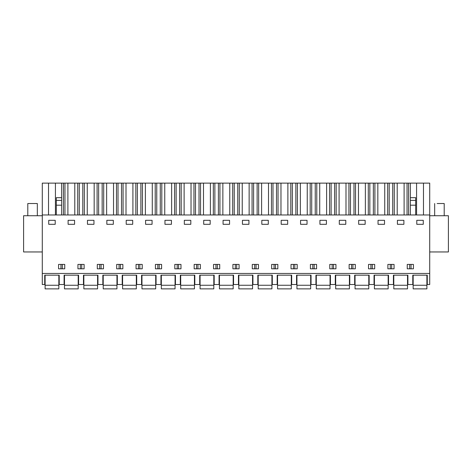 <?xml version="1.0" encoding="UTF-8"?>
<svg xmlns="http://www.w3.org/2000/svg" width="472" height="472" viewBox="0 0 472 472"><rect width="100%" height="100%" fill="white"/><g stroke="black" fill="none" stroke-linecap="round" stroke-linejoin="round"><path stroke-width="0.71" d="M42.285 273.459L42.285 284.522L44.728 284.522L44.728 275.176L59.218 275.176L59.218 284.522L64.098 284.522L64.098 275.176L78.588 275.176L78.588 284.522L83.467 284.522L83.467 275.176L97.958 275.176L97.958 284.522L102.843 284.522L102.843 275.176L117.333 275.176L117.333 284.522L122.213 284.522L122.213 275.176L136.703 275.176L136.703 284.522L141.582 284.522L141.582 275.176L156.073 275.176L156.073 284.522L160.952 284.522L160.952 275.176L175.442 275.176L175.442 284.522L180.328 284.522L180.328 275.176L194.818 275.176L194.818 284.522L199.697 284.522L199.697 275.176L214.188 275.176L214.188 284.522L219.067 284.522L219.067 275.176L233.557 275.176L233.557 284.522L238.443 284.522L238.443 275.176L252.933 275.176L252.933 284.522L257.812 284.522L257.812 275.176L272.303 275.176L272.303 284.522L277.182 284.522L277.182 275.176L291.672 275.176L291.672 284.522L296.558 284.522L296.558 275.176L311.048 275.176L311.048 284.522L315.927 284.522L315.927 275.176L330.418 275.176L330.418 284.522L335.297 284.522L335.297 275.176L349.787 275.176L349.787 284.522L354.667 284.522L354.667 275.176L369.157 275.176L369.157 284.522L374.042 284.522L374.042 275.176L388.533 275.176L388.533 284.522L393.412 284.522L393.412 275.176L407.902 275.176L407.902 284.522L412.782 284.522L412.782 275.176L427.272 275.176L427.272 284.522L429.715 284.522L429.715 273.459L42.285 273.459L42.285 183.124L48.522 183.124L48.522 214.966M42.285 214.966L429.715 214.966L429.715 273.459M48.728 224.306L48.728 220.306L55.212 220.306L55.212 224.306L48.728 224.306M410.345 268.81L407.253 268.81L407.253 264.42L413.431 264.42L413.431 268.81L410.345 268.81M397.418 220.306L403.896 220.306L403.896 224.306L397.418 224.306L397.418 220.306M310.399 264.42L310.399 268.81L316.576 268.81L316.576 264.42L310.399 264.42M252.284 264.42L258.461 264.42L258.461 268.81L252.284 268.81L252.284 264.42M277.831 264.42L277.831 268.81L271.654 268.81L271.654 264.42L277.831 264.42M232.908 264.42L239.092 264.42L239.092 268.81L232.908 268.81L232.908 264.42M242.443 220.306L248.927 220.306L248.927 224.306L242.443 224.306L242.443 220.306M319.928 220.306L326.412 220.306L326.412 224.306L319.928 224.306L319.928 220.306M297.201 268.81L291.023 268.81L291.023 264.42L297.201 264.42L297.201 268.81M339.303 220.306L345.787 220.306L345.787 224.306L339.303 224.306L339.303 220.306M335.946 264.42L335.946 268.81L329.769 268.81L329.769 264.42L335.946 264.42M352.23 268.81L349.138 268.81L349.138 264.42L355.316 264.42L355.316 268.81L352.23 268.81M307.042 224.306L300.558 224.306L300.558 220.306L307.042 220.306L307.042 224.306M358.673 224.306L358.673 220.306L365.157 220.306L365.157 224.306L358.673 224.306M219.716 264.42L219.716 268.81L213.539 268.81L213.539 264.42L219.716 264.42M261.818 220.306L268.297 220.306L268.297 224.306L261.818 224.306L261.818 220.306M155.424 264.42L155.424 268.81L161.601 268.81L161.601 264.42L155.424 264.42M106.843 220.306L113.327 220.306L113.327 224.306L106.843 224.306L106.843 220.306M103.486 264.42L103.486 268.81L97.309 268.81L97.309 264.42L103.486 264.42M119.77 268.81L116.684 268.81L116.684 264.42L122.862 264.42L122.862 268.81L119.77 268.81M68.104 220.306L74.582 220.306L74.582 224.306L68.104 224.306L68.104 220.306M77.939 264.42L84.116 264.42L84.116 268.81L77.939 268.81L77.939 264.42M93.957 224.306L87.473 224.306L87.473 220.306L93.957 220.306L93.957 224.306M132.697 224.306L132.697 220.306L126.213 220.306L126.213 224.306L132.697 224.306M164.958 220.306L171.442 220.306L171.442 224.306L164.958 224.306L164.958 220.306M142.231 268.81L136.054 268.81L136.054 264.42L142.231 264.42L142.231 268.81M184.328 220.306L190.812 220.306L190.812 224.306L184.328 224.306L184.328 220.306M180.977 264.42L180.977 268.81L174.799 268.81L174.799 264.42L180.977 264.42M197.255 268.81L194.169 268.81L194.169 264.42L200.346 264.42L200.346 268.81L197.255 268.81M152.072 224.306L145.588 224.306L145.588 220.306L152.072 220.306L152.072 224.306M210.182 224.306L210.182 220.306L203.703 220.306L203.703 224.306L210.182 224.306M229.557 224.306L229.557 220.306L223.073 220.306L223.073 224.306L229.557 224.306M387.884 264.42L387.884 268.81L394.061 268.81L394.061 264.42L387.884 264.42M374.691 268.81L368.514 268.81L368.514 264.42L374.691 264.42L374.691 268.81M384.527 224.306L384.527 220.306L378.042 220.306L378.042 224.306L384.527 224.306M64.747 264.42L64.747 268.81L58.569 268.81L58.569 264.42L64.747 264.42M416.788 220.306L423.272 220.306L423.272 224.306L416.788 224.306L416.788 220.306M287.672 224.306L281.188 224.306L281.188 220.306L287.672 220.306L287.672 224.306M48.522 183.124L429.715 183.124L429.715 214.966M42.285 215.728L23.6 215.728L23.6 251.954L42.285 251.954M411.035 268.81L411.035 264.42M409.655 268.81L409.655 264.42M391.666 268.81L391.666 264.42M390.279 268.81L390.279 264.42M236.69 268.81L236.69 264.42M235.31 268.81L235.31 264.42M275.436 268.81L275.436 264.42M274.049 268.81L274.049 264.42M294.805 268.81L294.805 264.42M293.425 268.81L293.425 264.42M333.551 268.81L333.551 264.42M332.164 268.81L332.164 264.42M312.794 268.81L312.794 264.42M314.175 268.81L314.175 264.42M351.54 268.81L351.54 264.42M352.92 268.81L352.92 264.42M215.934 268.81L215.934 264.42M217.321 268.81L217.321 264.42M254.679 268.81L254.679 264.42M256.066 268.81L256.066 264.42M101.091 268.81L101.091 264.42M99.71 268.81L99.71 264.42M81.721 268.81L81.721 264.42M80.334 268.81L80.334 264.42M119.08 268.81L119.08 264.42M120.46 268.81L120.46 264.42M138.449 268.81L138.449 264.42M139.836 268.81L139.836 264.42M177.195 268.81L177.195 264.42M178.575 268.81L178.575 264.42M159.206 268.81L159.206 264.42M157.825 268.81L157.825 264.42M196.564 268.81L196.564 264.42M197.951 268.81L197.951 264.42M370.909 268.81L370.909 264.42M372.29 268.81L372.29 264.42M62.345 268.81L62.345 264.42M60.965 268.81L60.965 264.42M55.425 183.124L55.425 214.966M423.478 183.124L423.478 214.966L423.478 183.124M416.575 183.124L416.575 214.966M410.345 214.966L410.345 183.124M408.587 214.966L408.587 183.124M407.047 214.966L407.047 183.124M404.109 183.124L404.109 214.966M397.206 183.124L397.206 214.966M394.273 214.966L394.273 183.124M392.728 214.966L392.728 183.124M389.211 214.966L389.211 183.124M387.671 214.966L387.671 183.124M384.739 183.124L384.739 214.966M377.836 183.124L377.836 214.966M374.898 214.966L374.898 183.124M373.358 214.966L373.358 183.124M369.841 214.966L369.841 183.124M368.302 214.966L368.302 183.124M365.363 183.124L365.363 214.966M358.466 183.124L358.466 214.966M355.528 214.966L355.528 183.124M353.988 214.966L353.988 183.124M350.472 214.966L350.472 183.124M348.932 214.966L348.932 183.124M345.994 183.124L345.994 214.966M339.091 183.124L339.091 214.966M336.158 214.966L336.158 183.124M334.613 214.966L334.613 183.124M331.102 214.966L331.102 183.124M329.556 214.966L329.556 183.124M326.624 183.124L326.624 214.966M319.721 183.124L319.721 214.966M316.783 214.966L316.783 183.124M315.243 214.966L315.243 183.124M311.726 214.966L311.726 183.124M310.187 214.966L310.187 183.124M307.248 183.124L307.248 214.966M300.351 183.124L300.351 214.966M297.413 214.966L297.413 183.124M295.873 214.966L295.873 183.124M292.357 214.966L292.357 183.124M290.817 214.966L290.817 183.124M287.879 183.124L287.879 214.966M280.976 183.124L280.976 214.966L280.976 183.124M278.043 214.966L278.043 183.124M276.503 214.966L276.503 183.124M272.987 214.966L272.987 183.124M271.447 214.966L271.447 183.124M268.509 183.124L268.509 214.966M261.606 183.124L261.606 214.966L261.606 183.124M258.668 214.966L258.668 183.124M257.128 214.966L257.128 183.124M253.612 214.966L253.612 183.124M252.072 214.966L252.072 183.124M249.139 183.124L249.139 214.966M242.236 183.124L242.236 214.966M239.298 214.966L239.298 183.124M237.758 214.966L237.758 183.124M234.242 214.966L234.242 183.124M232.702 214.966L232.702 183.124M229.764 183.124L229.764 214.966M222.861 183.124L222.861 214.966M219.928 214.966L219.928 183.124M218.388 214.966L218.388 183.124M214.872 214.966L214.872 183.124M213.332 214.966L213.332 183.124M210.394 183.124L210.394 214.966M203.491 183.124L203.491 214.966M200.553 214.966L200.553 183.124M199.013 214.966L199.013 183.124M195.496 214.966L195.496 183.124M193.957 214.966L193.957 183.124M191.024 183.124L191.024 214.966M184.121 183.124L184.121 214.966M181.183 214.966L181.183 183.124M179.643 214.966L179.643 183.124M176.127 214.966L176.127 183.124M174.587 214.966L174.587 183.124M171.649 183.124L171.649 214.966M164.752 183.124L164.752 214.966M161.813 214.966L161.813 183.124M160.273 214.966L160.273 183.124M156.757 214.966L156.757 183.124M155.217 214.966L155.217 183.124M152.279 183.124L152.279 214.966M145.376 183.124L145.376 214.966M142.444 214.966L142.444 183.124M140.898 214.966L140.898 183.124M137.387 214.966L137.387 183.124M135.842 214.966L135.842 183.124M132.909 183.124L132.909 214.966M126.006 183.124L126.006 214.966M123.068 214.966L123.068 183.124M121.528 214.966L121.528 183.124M118.012 214.966L118.012 183.124M116.472 214.966L116.472 183.124M113.534 183.124L113.534 214.966M106.637 183.124L106.637 214.966M103.698 214.966L103.698 183.124M102.159 214.966L102.159 183.124M98.642 214.966L98.642 183.124M97.102 214.966L97.102 183.124M94.164 183.124L94.164 214.966M87.261 183.124L87.261 214.966M84.329 214.966L84.329 183.124M82.789 214.966L82.789 183.124M79.272 214.966L79.272 183.124M77.727 214.966L77.727 183.124M74.794 183.124L74.794 214.966M67.891 183.124L67.891 214.966M64.953 214.966L64.953 183.124M63.413 214.966L63.413 183.124M56.316 214.966L56.316 197.685L61.655 197.685L61.655 183.124M410.345 197.685L415.684 197.685L415.684 214.966M56.316 205.184L61.655 205.184L61.655 214.966M61.655 197.685L61.655 200.405L56.316 200.405M61.655 205.184L61.655 200.405M429.715 251.954L448.4 251.954L448.4 215.728L429.715 215.728M27.795 215.728L27.795 203.526L37.329 203.526L37.329 215.728M437.155 203.526L444.205 203.526L444.205 215.728M45.105 285.253L45.105 288.876L58.835 288.876L58.835 285.253L45.105 285.253L45.105 275.176M58.835 275.176L58.835 285.253M64.481 285.253L64.481 288.876L78.204 288.876L78.204 285.253L64.481 285.253L64.481 275.176M78.204 275.176L78.204 285.253M83.851 285.253L83.851 288.876L97.58 288.876L97.58 285.253L83.851 285.253L83.851 275.176M97.58 275.176L97.58 285.253M103.22 285.253L103.22 288.876L116.95 288.876L116.95 285.253L103.22 285.253L103.22 275.176M116.95 275.176L116.95 285.253M122.59 285.253L122.59 288.876L136.32 288.876L136.32 285.253L122.59 285.253L122.59 275.176M136.32 275.176L136.32 285.253M141.966 285.253L141.966 288.876L155.695 288.876L155.695 285.253L141.966 285.253L141.966 275.176M155.695 275.176L155.695 285.253M161.335 285.253L161.335 288.876L175.065 288.876L175.065 285.253L161.335 285.253L161.335 275.176M175.065 275.176L175.065 285.253M180.705 285.253L180.705 288.876L194.434 288.876L194.434 285.253L180.705 285.253L180.705 275.176M194.434 275.176L194.434 285.253M200.081 285.253L200.081 288.876L213.804 288.876L213.804 285.253L200.081 285.253L200.081 275.176M213.804 275.176L213.804 285.253M219.45 285.253L219.45 288.876L233.18 288.876L233.18 285.253L219.45 285.253L219.45 275.176M233.18 275.176L233.18 285.253M238.82 285.253L238.82 288.876L252.549 288.876L252.549 285.253L238.82 285.253L238.82 275.176M252.549 275.176L252.549 285.253M258.196 285.253L258.196 288.876L271.919 288.876L271.919 285.253L258.196 285.253L258.196 275.176M271.919 275.176L271.919 285.253M277.565 285.253L277.565 288.876L291.295 288.876L291.295 285.253L277.565 285.253L277.565 275.176M291.295 275.176L291.295 285.253M296.935 285.253L296.935 288.876L310.664 288.876L310.664 285.253L296.935 285.253L296.935 275.176M310.664 275.176L310.664 285.253M316.305 285.253L316.305 288.876L330.034 288.876L330.034 285.253L316.305 285.253L316.305 275.176M330.034 275.176L330.034 285.253M335.68 285.253L335.68 288.876L349.41 288.876L349.41 285.253L335.68 285.253L335.68 275.176M349.41 275.176L349.41 285.253M355.05 285.253L355.05 288.876L368.779 288.876L368.779 285.253L355.05 285.253L355.05 275.176M368.779 275.176L368.779 285.253M374.42 285.253L374.42 288.876L388.149 288.876L388.149 285.253L374.42 285.253L374.42 275.176M388.149 275.176L388.149 285.253M393.796 285.253L393.796 288.876L407.519 288.876L407.519 285.253L393.796 285.253L393.796 275.176M407.519 275.176L407.519 285.253M413.165 285.253L413.165 288.876L426.894 288.876L426.894 285.253L413.165 285.253L413.165 275.176M426.894 275.176L426.894 285.253M410.345 205.184L415.684 205.184M410.345 200.405L415.684 200.405M434.671 215.728L434.671 203.526"/></g></svg>
